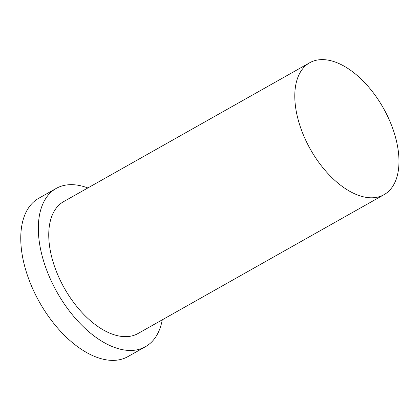 <?xml version="1.0" encoding="UTF-8"?>
<svg xmlns="http://www.w3.org/2000/svg" width="420" height="420" viewBox="0 0 420 420"><rect width="100%" height="100%" fill="white"/><g stroke="black" fill="none" stroke-linecap="round" stroke-linejoin="round"><path stroke-width="0.63" d="M303.613 135.497A75.71 41.9 60.6 0 0 384.095 194.639A75.71 41.9 60.6 0 0 383.376 108.113A75.71 41.9 60.6 0 0 309.677 62.769A75.71 41.9 60.6 0 0 303.613 135.497M87.838 187.96A90.851 50.279 60.6 0 0 56.196 188.428L38.619 198.35A90.851 50.279 60.6 0 0 31.343 285.621A90.851 50.279 60.6 0 0 127.927 356.596L145.499 346.679A90.851 50.279 60.6 0 0 162.262 319.83M56.196 188.428A90.851 50.279 60.6 0 0 48.914 275.704A90.851 50.279 60.6 0 0 145.499 346.679M309.677 62.769L63.635 201.616A75.71 41.9 60.6 0 0 57.572 274.349A75.71 41.9 60.6 0 0 138.059 333.491L384.095 194.639"/></g></svg>
